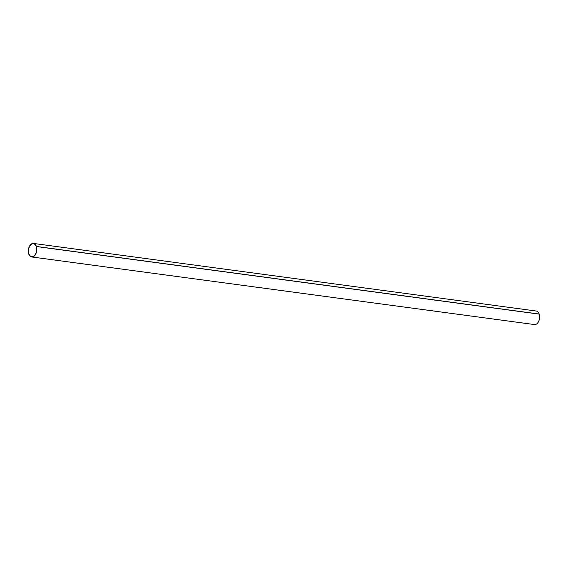 <?xml version="1.0" encoding="UTF-8"?>
<svg xmlns="http://www.w3.org/2000/svg" width="568" height="568" viewBox="0 0 568 568"><rect width="100%" height="100%" fill="white"/><g stroke="black" fill="none" stroke-linecap="round" stroke-linejoin="round"><path stroke-width="0.85" d="M30.814 244.787A6.504 4.011 97.7 0 1 33.441 243.757A6.504 4.011 97.7 0 1 36.551 250.736A6.504 4.011 97.7 0 1 31.709 256.644A6.504 4.011 97.7 0 1 28.528 251.787A6.504 4.011 97.7 0 1 30.814 244.787M34.421 255.884A6.823 4.21 -82.3 0 0 36.813 248.535A6.823 4.21 -82.3 0 0 33.484 243.438A6.823 4.21 -82.3 0 0 28.4 249.643A6.823 4.21 -82.3 0 0 31.666 256.963A6.823 4.21 -82.3 0 0 34.421 255.884M31.666 256.963L534.452 324.562A6.823 4.21 -82.3 0 0 537.207 323.476A6.823 4.21 -82.3 0 0 539.6 316.135A6.823 4.21 -82.3 0 0 536.27 311.037L33.484 243.438M36.409 246.448L539.195 314.04A6.823 4.21 97.7 0 1 539.224 314.132L36.437 246.533A6.823 4.21 -82.3 0 0 36.409 246.448L36.437 246.533"/></g></svg>
